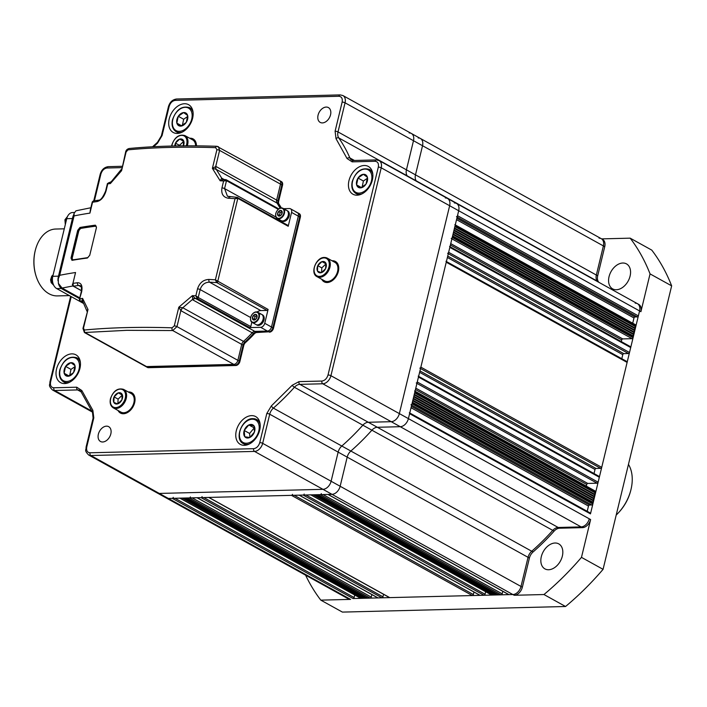 <?xml version="1.0" encoding="UTF-8"?>
<svg xmlns="http://www.w3.org/2000/svg" width="707" height="707" viewBox="0 0 707 707"><rect width="100%" height="100%" fill="white"/><g stroke="black" fill="none" stroke-linecap="round" stroke-linejoin="round"><path stroke-width="1.06" d="M327.977 282.455A10.799 7.388 119 0 1 325.909 281.828L324.557 281.086A10.799 7.388 119 0 1 323.382 280.193M333.642 261.678A10.799 7.388 119 0 1 335.021 262.191A10.799 7.388 119 0 1 337.734 271.435A10.799 7.388 119 0 1 324.557 281.086M335.021 262.191L336.373 262.942A10.799 7.388 119 0 1 337.999 264.365M257.472 324.893A5.824 3.986 119 0 1 255.969 324.54A5.824 3.986 119 0 0 257.472 324.893A5.824 3.986 119 0 0 262.748 320.377A5.824 3.986 119 0 0 261.608 314.359A5.824 3.986 119 0 1 262.748 320.377A5.824 3.986 119 0 1 257.472 324.893M256.827 315.649L255.112 316.506L254.158 319.352L252.399 318.38A3.04 2.086 119 0 1 252.505 317.257A3.04 2.086 119 0 1 253.345 315.561L253.38 315.525A3.04 2.086 119 0 1 255.678 314.368L255.713 314.376A3.04 2.086 119 0 1 257.065 316.011L257.074 316.056A3.04 2.086 119 0 1 256.137 318.848L256.102 318.884A3.04 2.086 119 0 1 253.804 320.041L253.769 320.032A3.04 2.086 119 0 1 252.417 318.397L253.345 315.561M250.738 317.302A5.435 3.721 119 0 1 252.275 314.235C254.493 311.911 256.447 311.522 258.126 313.077A5.435 3.721 119 0 1 258.744 317.107A5.435 3.721 119 0 1 253.513 322.286A5.435 3.721 119 0 1 250.738 317.302A5.824 3.986 119 0 1 250.764 317.213M253.804 320.041L256.102 318.884M256.137 318.848L257.074 316.056M257.065 316.011L255.713 314.376M255.678 314.368L253.38 315.525L255.112 316.506M252.417 318.397L253.769 320.032M254.158 319.352L254.52 319.794M603.389 245.921A8.466 5.797 -61 0 0 601.259 238.674A8.466 5.797 119 0 1 603.389 245.921L596.346 275.05L603.389 245.921L604.741 246.672L597.698 275.792A8.466 5.797 -61 0 0 598.44 281.775L597.088 281.033A8.466 5.797 119 0 1 596.346 275.05A8.466 5.797 -61 0 0 597.088 281.033A189.449 129.681 119 0 1 597.433 281.527A189.449 129.681 -61 0 0 597.088 281.033L416.22 180.833A8.466 5.797 119 0 1 415.486 174.85L422.53 145.722A8.466 5.797 -61 0 0 420.4 138.475A8.466 5.797 119 0 1 422.53 145.722L603.389 245.921M632.712 323.223L633.985 317.964A1.06 0.725 119 0 1 635.01 316.957L637.343 316.895A1.06 0.725 -61 0 0 638.368 315.888L639.561 310.939A8.466 5.797 -61 0 0 637.431 303.683A8.466 5.797 119 0 1 639.561 310.939L590.469 513.874A1.06 0.725 -61 0 0 589.93 512.902M621.303 341.596L621.709 339.917A1.06 0.725 119 0 1 622.726 338.909L632.076 338.671A1.06 0.725 -61 0 0 633.092 337.663L632.792 335.701L633.817 334.694L633.278 333.722L634.294 332.714L633.755 331.742L634.771 330.735L634.232 329.762L635.248 328.755L634.709 327.783L635.973 325.786A1.06 0.725 -61 0 0 635.425 324.813M621.807 358.714L622.787 354.649A1.06 0.725 119 0 1 623.804 353.641L628.488 353.527A1.06 0.725 -61 0 0 629.504 352.51L630.697 347.561A1.06 0.725 -61 0 0 630.158 346.589M594.021 473.549L595.011 469.483A1.06 0.725 119 0 1 596.028 468.476L600.703 468.352A1.06 0.725 -61 0 0 601.719 467.345L627.109 362.408A1.06 0.725 -61 0 0 626.57 361.445M586.333 486.124L586.739 484.445A1.06 0.725 119 0 1 587.756 483.438L597.115 483.199A1.06 0.725 -61 0 0 598.131 482.192L599.324 477.243A1.06 0.725 -61 0 0 598.785 476.271M587.217 511.311L588.489 506.053A1.06 0.725 119 0 1 589.505 505.037L591.839 504.984A1.06 0.725 -61 0 0 592.864 503.976L592.563 502.014L593.58 501.007L593.04 500.035L594.057 499.018L593.518 498.055L594.534 497.039L593.995 496.075L595.02 495.059L594.472 494.096L595.736 492.09A1.06 0.725 -61 0 0 595.197 491.126M582.471 527.643A8.466 5.797 -61 0 0 590.619 519.565L408.407 418.624A8.466 5.797 119 0 1 400.25 426.701L581.119 526.901A8.466 5.797 -61 0 0 589.267 518.823A8.466 5.797 119 0 1 581.119 526.901L558.185 527.475L581.119 526.901L582.471 527.643L559.537 528.217A8.466 5.797 -61 0 0 554.111 531.134L552.759 530.383A8.466 5.797 119 0 1 558.185 527.475A8.466 5.797 -61 0 0 552.759 530.383A189.449 129.681 119 0 1 531.717 551.239A189.449 129.681 -61 0 0 552.759 530.383L371.891 430.192A8.466 5.797 119 0 1 377.326 427.275L400.25 426.701A8.466 5.797 -61 0 0 408.407 418.624L409.6 413.675L590.469 513.874M508.492 594.366A1.06 0.725 -61 0 0 508.96 594.631L512.858 594.534L514.21 595.276L543.957 594.534L565.556 606.5L342.4 612.094L320.801 600.137L350.557 599.386A8.466 5.797 -61 0 1 348.365 598.873L347.013 598.122A8.466 5.797 -61 0 0 349.205 598.635A8.466 5.797 119 0 1 347.013 598.122L166.154 497.931A8.466 5.797 -61 0 0 168.337 498.444A8.466 5.797 119 0 1 166.154 497.931L157.113 492.92A8.466 5.797 -61 0 0 159.296 493.433L322.949 489.324A8.466 5.797 -61 0 0 331.106 481.246L338.149 452.118A8.466 5.797 119 0 1 341.808 446.029L533.069 551.981A8.466 5.797 -61 0 0 529.402 558.079L528.058 557.328A8.466 5.797 119 0 1 531.717 551.239A8.466 5.797 -61 0 0 528.058 557.328L521.006 586.457L528.058 557.328L347.19 457.129A8.466 5.797 119 0 1 350.849 451.039A189.449 129.681 -61 0 0 371.891 430.192A189.449 129.681 119 0 1 350.849 451.039A8.466 5.797 -61 0 0 347.19 457.129L338.149 452.118A8.466 5.797 119 0 1 341.808 446.029A189.449 129.681 -61 0 0 362.85 425.181A8.466 5.797 119 0 1 368.276 422.265L391.21 421.69A8.466 5.797 -61 0 0 399.358 413.613L449.652 205.728A8.466 5.797 -61 0 0 447.522 198.481A8.466 5.797 -61 0 0 445.339 197.969M508.96 594.631L328.101 494.432L331.998 494.334A8.466 5.797 -61 0 0 340.147 486.257A8.466 5.797 119 0 1 331.998 494.334L512.858 594.534A8.466 5.797 -61 0 0 521.006 586.457A8.466 5.797 119 0 1 512.858 594.534L353.102 598.537A1.06 0.725 -61 0 0 354.119 597.53L354.728 595.02M321.323 493.619A1.06 0.725 119 0 1 320.306 494.626L501.166 594.826A1.06 0.725 -61 0 0 502.191 593.818L502.801 591.299M317.964 494.688L498.833 594.887L499.416 594.304M316.409 494.723L497.268 594.923L497.861 594.348M314.854 494.767L495.713 594.958L496.296 594.384M313.289 494.803L494.158 595.002L494.741 594.419M491.347 594.799A1.06 0.725 -61 0 0 491.816 595.064L493.186 594.463M479.655 595.091A1.06 0.725 -61 0 0 480.124 595.356L484.021 595.259A1.06 0.725 -61 0 0 485.046 594.242L485.656 591.732M389.257 597.362A1.06 0.725 -61 0 0 389.725 597.618L472.338 595.55A1.06 0.725 -61 0 0 473.354 594.543L473.964 592.024M377.565 597.654A1.06 0.725 -61 0 0 378.042 597.919L381.939 597.813A1.06 0.725 -61 0 0 382.955 596.805L383.565 594.295M190.404 496.906A1.06 0.725 119 0 1 189.379 497.914L370.247 598.113A1.06 0.725 -61 0 0 371.263 597.097L371.873 594.587M187.046 497.975L367.905 598.166L368.488 597.592M185.481 498.011L366.35 598.21L366.933 597.627M183.926 498.046L364.794 598.246L365.378 597.671M182.371 498.09L363.23 598.29L363.813 597.707M360.42 598.087A1.06 0.725 -61 0 0 360.897 598.343L362.258 597.751M418.208 137.962A8.466 5.797 119 0 1 420.4 138.475L411.35 133.464A8.466 5.797 -61 0 0 409.167 132.951M597.698 275.792L415.486 174.85A8.466 5.797 -61 0 0 416.22 180.833A189.449 129.681 119 0 1 416.573 181.328A189.449 129.681 -61 0 0 416.22 180.833L407.179 175.822A8.466 5.797 119 0 1 406.437 169.839L413.489 140.711A8.466 5.797 -61 0 0 411.35 133.464L342.922 95.551A8.466 5.797 119 0 1 345.051 102.807L413.489 140.711A8.466 5.797 -61 0 0 411.35 133.464M454.38 202.98A8.466 5.797 119 0 1 456.563 203.492A8.466 5.797 119 0 1 458.693 210.739A8.466 5.797 -61 0 0 456.563 203.492L379.093 160.569A8.466 5.797 119 0 1 381.223 167.815L449.652 205.728A8.466 5.797 -61 0 0 447.522 198.481M638.368 315.888L457.5 215.688L458.693 210.739L640.913 311.681L650.051 273.892L671.65 285.858L603.071 569.329L581.472 557.363L590.619 519.565M457.5 215.688A1.06 0.725 119 0 1 456.483 216.696M454.84 224.685A1.06 0.725 119 0 1 455.105 225.586L635.973 325.786M635.726 326.775L454.866 226.576L455.105 225.586M634.709 327.783L454.53 227.963M635.248 328.755L454.389 228.555M634.232 329.762L454.053 229.943M634.771 330.735L453.903 230.535M633.755 331.742L453.567 231.923M634.294 332.714L453.426 232.515M633.278 333.722L453.09 233.902M633.817 334.694L452.948 234.494M632.792 335.701L452.613 235.882M633.331 336.673L452.471 236.474L452.233 237.464A1.06 0.725 119 0 1 451.207 238.48M449.572 246.46A1.06 0.725 119 0 1 449.838 247.362L630.697 347.561M629.504 352.51L448.636 252.319L449.838 247.362M448.636 252.319A1.06 0.725 119 0 1 447.619 253.327M445.976 261.307A1.06 0.725 119 0 1 446.241 262.217L627.109 362.408M601.719 467.345L420.859 367.145L446.241 262.217M420.859 367.145A1.06 0.725 119 0 1 419.834 368.153M418.199 376.142A1.06 0.725 119 0 1 418.464 377.043L599.324 477.243M598.131 482.192L417.263 381.992L418.464 377.043M417.263 381.992A1.06 0.725 119 0 1 416.246 383.008M414.602 390.989A1.06 0.725 119 0 1 414.868 391.899L595.736 492.09M595.497 493.079L414.629 392.889L414.868 391.899M594.472 494.096L414.293 394.276M595.02 495.059L414.152 394.868M593.995 496.075L413.816 396.256M594.534 497.039L413.675 396.848M593.518 498.055L413.339 398.235M594.057 499.018L413.197 398.828M593.04 500.035L412.861 400.215M593.58 501.007L412.711 400.807M592.563 502.014L412.375 402.195M593.102 502.986L412.234 402.787L411.995 403.777A1.06 0.725 119 0 1 410.979 404.784M409.335 412.764A1.06 0.725 119 0 1 409.6 413.675M153.56 146.72L157.52 143.176L162.089 135.558L169.141 106.439C170.307 102.842 172.34 100.827 175.256 100.376L338.909 96.276C341.631 96.576 342.718 98.52 342.144 102.091L335.1 131.219L336.019 138.696L347.049 158.518L352.148 161.859L375.072 161.284C377.803 161.594 378.881 163.538 378.316 167.108L328.021 374.993C326.855 378.581 324.822 380.605 321.906 381.055L298.981 381.63L292.194 385.271L271.382 405.889L266.804 413.498L259.761 442.626A2.121 0.574 13.6 0 1 262.668 443.342L331.106 481.246L338.149 452.118L269.721 414.214L262.668 443.342A8.466 5.797 119 0 1 254.52 451.411L90.867 455.52A8.466 5.797 119 0 1 88.675 455.008L157.113 492.92A8.466 5.797 -61 0 0 159.296 493.433L322.949 489.324A8.466 5.797 -61 0 0 331.106 481.246L340.147 486.257L347.19 457.129L340.147 486.257L522.358 587.208A8.466 5.797 -61 0 1 514.21 595.276M492.593 595.038L310.956 494.865A1.06 0.725 119 0 1 310.682 494.794M304.178 494.052A1.06 0.725 119 0 1 303.162 495.059L484.021 595.259M480.124 595.356L299.264 495.156L303.162 495.059M292.486 494.343A1.06 0.725 119 0 1 291.47 495.351L472.338 595.55M389.725 597.618L208.865 497.428L291.47 495.351M202.087 496.606A1.06 0.725 119 0 1 201.071 497.622L381.939 597.813M378.042 597.919L197.173 497.719L201.071 497.622M361.675 598.325L180.029 498.143A1.06 0.725 119 0 1 179.755 498.082M173.259 497.33A1.06 0.725 119 0 1 172.234 498.347L353.102 598.537M350.557 599.386L168.337 498.444L172.234 498.347M239.894 361.463L239.222 361.091L243.075 345.14L180.833 310.647L176.98 326.607L172.729 330.549L126.712 330.328L84.416 332.52L145.421 366.314A4.233 2.899 -61 0 0 146.508 366.571L233.796 364.379A4.233 2.899 -61 0 0 237.87 360.34L241.732 344.397A4.233 2.899 119 0 1 243.508 341.393A98.423 67.377 -61 0 0 252.196 332.785A4.233 2.899 119 0 1 254.865 331.38L267.414 331.07A4.233 2.899 -61 0 0 271.488 327.032L298.31 216.156A4.233 2.899 -61 0 0 297.249 212.533A4.233 2.899 119 0 1 298.31 216.156L271.488 327.032A4.233 2.899 119 0 1 267.414 331.07L254.865 331.38L256.208 332.131L268.766 331.813A4.233 2.899 -61 0 0 272.84 327.774A4.233 2.899 119 0 1 268.766 331.813L256.888 332.502A4.233 2.899 -61 0 0 254.22 333.907A98.423 67.377 119 0 1 245.532 342.515A4.233 2.899 -61 0 0 243.756 345.511L239.894 361.463A4.233 2.899 119 0 1 235.82 365.501L148.541 367.693A4.233 2.899 119 0 1 147.445 367.437L146.764 367.057A4.233 2.899 -61 0 0 147.86 367.313A4.233 2.899 119 0 1 146.764 367.057L145.421 366.314A4.233 2.899 119 0 0 146.508 366.571L147.86 367.313L235.148 365.13A4.233 2.899 -61 0 0 239.222 361.091A4.233 2.899 119 0 1 235.148 365.13L235.82 365.501M192.781 299.874A4.233 2.899 119 0 1 195.45 298.469L254.865 331.38A4.233 2.899 119 0 0 252.196 332.785A98.423 67.377 119 0 1 243.508 341.393A4.233 2.899 119 0 0 241.732 344.397L237.87 360.34L239.222 361.091L243.075 345.14A4.233 2.899 119 0 1 244.861 342.135A98.423 67.377 -61 0 0 253.539 333.536L192.781 299.874L192.384 295.632L178.8 307.209L174.284 325.9L172.066 327.818A476.262 129.496 -166.4 0 0 125.846 327.606A476.262 129.496 -166.4 0 0 84.389 330.019A2.121 1.6 84.5 0 0 85.45 332.741L146.508 366.571L233.796 364.379L235.148 365.13L148.541 367.693M251.833 322.215L250.773 326.59L198.349 297.55A1.06 0.725 119 0 1 197.333 298.557L195.848 295.791L197.518 288.863C199.551 282.818 203.369 279.672 208.963 279.442A2.121 1.131 93.3 0 0 209.511 282.164L260.839 310.594A8.466 5.797 -61 0 0 257.118 311.973M230.111 197.032A2.121 1.131 93.3 0 0 229.748 196.891A2.121 1.131 93.3 0 0 228.6 198.269C223.253 197.421 221.035 193.965 221.954 187.894L223.624 180.957L225.86 179.675A1.06 0.76 106.3 0 1 226.01 179.693L226.01 179.693A1.06 0.76 106.3 0 1 226.496 180.692L224.579 188.592L276.013 217.084M223.474 179.534A4.233 3.296 112.5 0 1 223.067 179.401A4.233 3.296 112.5 0 1 221.706 178.164L216.271 169.397A4.233 2.899 119 0 1 215.927 166.445L276.64 200.081L280.502 184.129L276.64 200.081A4.233 2.899 119 0 0 276.985 203.033A4.233 2.899 119 0 1 276.64 200.081L277.992 200.832A4.233 2.899 119 0 0 278.328 203.775A4.233 2.899 119 0 1 277.992 200.832L281.846 184.88A4.233 2.899 -61 0 0 280.785 181.257L281.457 181.628A4.233 2.899 119 0 1 282.526 185.252L278.664 201.203A4.233 2.899 -61 0 0 279.009 204.155L278.328 203.775A98.423 67.377 119 0 1 280.882 207.973A98.423 67.377 -61 0 0 278.328 203.775L276.985 203.033A98.423 67.377 119 0 1 280.052 208.185A98.423 67.377 -61 0 0 276.985 203.033L216.201 169.353L212.392 168.381L220.16 180.798L221.706 178.164L224.296 179.569M108.922 182.6L107.773 183.864L106.094 190.793A2.121 0.574 -166.4 0 0 105.626 191.031L107.446 183.52L111.273 181.69L110.38 183.555L121.586 170.661L126.111 151.97L127.976 149.857A476.262 129.496 13.6 0 1 169.433 147.436A476.262 129.496 13.6 0 1 215.653 147.657L216.908 149.69L212.392 168.381L215.927 166.445M217.27 146.42L218.428 146.711L219.603 150.397L280.502 184.129A4.233 2.899 -61 0 0 279.433 180.506A4.233 2.899 119 0 1 280.502 184.129L282.526 185.252M82.949 301.933L81.844 301.323A4.233 2.899 119 0 1 82.79 301.5L82.746 301.456A4.233 2.43 124 0 1 82.781 301.482M79.591 298.663L62.251 289.057L63.816 289.013L79.785 297.859L62.083 288.058L58.398 283.383L58.266 278.761L59.697 275.297L74.067 215.9A476.262 129.496 13.6 0 1 89.922 213.116L91.132 208.176M74.067 215.9L74.102 213.284L75.958 210.81L90.85 207.752M215.653 147.657A2.121 1.237 -88.2 0 1 216.863 146.287L280.785 181.257A4.233 2.899 119 0 1 281.846 184.88L277.992 200.832L278.664 201.203M223.094 179.419L223.067 179.401A4.233 2.899 119 0 1 222.175 178.385M283.631 208.68L289.402 208.538A4.233 2.899 119 0 1 290.497 208.795A4.233 2.899 119 0 1 291.567 212.418L288.209 226.275L237.967 198.437A1.06 0.725 -61 0 0 237.499 197.474M287.669 225.303A1.06 0.725 119 0 1 287.943 225.374L237.172 197.359A1.06 0.769 103.4 0 1 237.817 198.384L217.712 281.492A1.06 0.654 132.6 0 1 216.598 282.411L215.388 279.822L268.094 309.427L264.745 323.293A4.233 2.899 119 0 1 260.662 327.323L249.757 327.597L197.333 298.557L195.256 298.363L192.384 295.632A476.262 129.496 -166.4 0 1 195.848 295.791L198.243 297.47L200.152 289.57C201.778 284.744 204.897 282.27 209.511 282.164L216.828 282.606L267.078 310.444L260.839 310.594M195.256 298.363A4.233 3.022 131.2 0 0 192.339 299.565L182.795 307.757L245.532 342.515M181.019 310.762A4.233 2.899 119 0 1 182.795 307.757L182.724 307.731A4.233 2.828 123.3 0 0 180.833 310.647L178.8 307.209L182.724 307.731M172.066 327.818A2.121 1.237 91.8 0 0 172.729 330.549L233.796 364.379A4.233 2.899 119 0 0 237.87 360.34L176.98 326.607A2.121 0.574 13.6 0 0 174.284 325.9M84.389 330.019L83.479 328.181A2.121 0.574 -166.4 0 0 82.958 328.419L84.416 332.52M87.102 310.126L88.004 309.489L82.958 328.419M83.479 328.181L88.004 309.489L82.604 298.389A476.262 129.496 -166.4 0 0 79.997 298.699L80.2 301.341L81.712 301.209A4.233 2.43 124 0 1 82.746 301.456M81.712 301.209L82.604 298.389L82.746 301.394L87.067 311.433M83.444 303.153L80.439 301.491A1.06 0.725 119 0 1 80.024 301.315M73.139 286.008A1.06 0.654 132.6 0 1 72.821 285.893L73.166 286.141A1.06 0.725 -61 0 0 73.44 286.202L72.918 283.401L75.552 272.513L72.918 283.401A476.262 129.496 13.6 0 1 77.452 282.738C81.287 282.747 82.692 285.761 81.667 291.77L79.387 299.512L79.882 301.235L83.488 303.268M72.998 285.99A1.06 0.725 -61 0 0 73.166 286.141L81.446 290.727M73.731 280.087L75.552 272.513A476.262 129.496 -166.4 0 0 59.697 275.297M93.713 200.956L92.873 202.016M90.399 209.617L89.922 213.116L92.555 202.229A476.262 129.496 -166.4 0 1 97.089 201.566A2.121 1.679 -98 0 1 98.414 200.196L93.315 200.947L92.272 201.902L90.399 209.617M108.038 183.661L107.773 183.864A476.262 129.496 13.6 0 1 110.38 183.555L110.442 182.45M126.111 151.97A2.121 0.574 -166.4 0 0 125.59 152.208L121.586 170.661L120.579 171.757M127.976 149.857A2.121 1.6 -95.5 0 1 129.31 148.488L129.31 148.488C155.346 145.995 184.527 145.262 216.863 146.287L216.863 146.287M216.201 169.353A4.233 2.961 114.5 0 1 215.75 166.357L219.603 150.397A2.121 0.574 13.6 0 0 216.908 149.69M287.943 225.374A1.06 0.725 119 0 1 288.209 226.275M278.496 208.812A1.06 0.725 119 0 1 278.77 208.874L226.346 179.834A1.06 0.725 119 0 1 226.611 180.736L278.204 209.316M276.994 218.286A8.466 5.797 -61 0 0 276.861 219.232M226.178 179.772A1.06 0.725 119 0 1 226.346 179.834L225.86 179.675M226.611 180.736L223.624 180.957A476.262 129.496 13.6 0 0 220.16 180.798L223.624 179.534L225.639 179.631M250.773 326.59A1.06 0.725 119 0 1 249.757 327.597M268.094 309.427A1.06 0.725 119 0 1 267.078 310.444M217.853 281.598A1.06 0.725 119 0 1 216.828 282.606L216.598 282.411M237.967 198.437L235.024 198.649L215.388 279.822A476.262 129.496 13.6 0 0 208.963 279.442M106.094 190.793C104.185 196.908 101.181 200.496 97.089 201.566M87.403 258.028A476.262 129.496 -166.4 0 0 71.99 260.335L71 258.046L77.708 230.332L79.944 227.477A476.262 129.496 13.6 0 1 95.357 225.171L96.461 227.521L89.754 255.236L87.403 258.028A0.636 0.495 -97.4 0 1 87.801 257.622L72.388 259.929A0.636 0.513 -99.7 0 1 72.635 259.964L71.973 258.249L78.68 230.535L80.298 228.281L95.692 225.984L96.461 227.521M81.19 286.892L78.592 285.442L80.306 285.699C81.429 285.893 81.729 287.996 81.199 292L79.387 299.512M81.455 290.648L73.44 286.202L78.592 285.442A2.121 1.679 -98 0 1 77.452 282.738M227.46 196.254L224.579 188.592A2.121 0.574 13.6 0 0 221.954 187.894M237.172 197.359L235.024 198.649A476.262 129.496 -166.4 0 0 228.6 198.269M197.138 298.407A1.06 0.672 -49.7 0 0 198.243 297.47L198.349 297.55M95.357 225.171A0.636 0.495 82.6 0 0 95.692 225.984L96.232 226.143M79.944 227.477A0.636 0.513 80.3 0 0 80.298 228.281L80.58 228.441A475.201 129.204 13.6 0 1 95.966 226.134M80.58 228.441L78.857 230.632L72.149 258.347L72.918 260.114M248.899 424.951A7.264 4.976 119 0 1 250.976 424.43A7.264 4.976 119 0 1 253.84 425.694L253.954 425.826A7.264 4.976 119 0 1 254.458 431.871L254.379 432.101A7.264 4.976 119 0 1 249.951 437.403L249.765 437.5A7.264 4.976 119 0 1 244.825 436.758L244.719 436.626A7.264 4.976 119 0 1 244.207 430.581L244.286 430.351A7.264 4.976 119 0 1 248.714 425.04L253.84 425.694M244.825 436.758L249.765 437.5M249.951 437.403L254.379 432.101M254.458 431.871L253.954 425.826M248.714 425.04L244.286 430.351M244.207 430.581L244.719 436.626M254.405 427.956L248.802 424.942M254.202 427.929L249.598 433.453L244.198 430.457M249.598 433.453L249.933 437.43M251.577 415.628A15.872 10.87 119 0 1 255.678 416.591A15.872 10.87 119 0 1 258.78 433.011A15.872 10.87 119 0 1 244.392 445.322A15.872 10.87 119 0 1 240.292 444.367A15.872 10.87 119 0 1 237.19 427.947A15.872 10.87 119 0 1 251.577 415.628M364.255 165.491A15.872 10.87 119 0 1 368.356 166.454A15.872 10.87 119 0 1 371.458 182.874A15.872 10.87 119 0 1 357.07 195.194A15.872 10.87 119 0 1 352.97 194.231A15.872 10.87 119 0 1 349.868 177.81A15.872 10.87 119 0 1 364.255 165.491M184.509 103.735A15.872 10.87 119 0 1 188.61 104.698A15.872 10.87 119 0 1 191.712 121.118A15.872 10.87 119 0 1 177.324 133.437A15.872 10.87 119 0 1 173.224 132.474A15.872 10.87 119 0 1 170.122 116.054A15.872 10.87 119 0 1 184.509 103.735M71.831 353.871A15.872 10.87 119 0 1 75.932 354.834A15.872 10.87 119 0 1 79.034 371.255A15.872 10.87 119 0 1 64.646 383.574A15.872 10.87 119 0 1 60.546 382.611A15.872 10.87 119 0 1 57.444 366.191A15.872 10.87 119 0 1 71.831 353.871M128.312 391.996A11.639 7.971 119 0 1 128.718 391.97A11.639 7.971 119 0 1 131.732 392.677A11.639 7.971 119 0 1 134.003 404.713A11.639 7.971 119 0 1 123.451 413.745A11.639 7.971 119 0 1 120.446 413.047A11.639 7.971 119 0 1 118.051 410.511M132.377 393.101A11.639 7.971 -61 0 0 130.07 392.721A11.639 7.971 -61 0 0 129.664 392.738M189.706 138.227A11.639 7.971 119 0 1 190.112 138.21A11.639 7.971 119 0 1 193.117 138.917A11.639 7.971 119 0 1 196.44 145.872M193.771 139.332A11.639 7.971 -61 0 0 191.464 138.961A11.639 7.971 -61 0 0 191.049 138.979M332.016 260.768A11.639 7.971 119 0 1 332.423 260.75A11.639 7.971 119 0 1 335.427 261.457A11.639 7.971 119 0 1 337.707 273.494A11.639 7.971 119 0 1 327.155 282.526A11.639 7.971 119 0 1 324.151 281.819A11.639 7.971 119 0 1 321.756 279.292M336.081 261.873A11.639 7.971 -61 0 0 333.775 261.493A11.639 7.971 -61 0 0 333.359 261.519M326.227 107.066A8.466 5.797 119 0 1 328.41 107.579A8.466 5.797 119 0 1 330.063 116.337A8.466 5.797 119 0 1 322.392 122.912A8.466 5.797 119 0 1 320.209 122.399A8.466 5.797 119 0 1 318.548 113.641A8.466 5.797 119 0 1 326.227 107.066M106.51 426.153A8.466 5.797 119 0 1 108.692 426.666A8.466 5.797 119 0 1 110.345 435.424A8.466 5.797 119 0 1 102.674 441.99A8.466 5.797 119 0 1 100.491 441.477A8.466 5.797 119 0 1 98.839 432.728A8.466 5.797 119 0 1 106.51 426.153M336.019 138.696A2.121 1.467 -35.1 0 1 338.75 137.909L407.179 175.822A189.449 129.681 -61 0 1 407.524 176.317A189.449 129.681 -61 0 0 407.179 175.822A8.466 5.797 119 0 1 406.437 169.839L413.489 140.711L422.53 145.722L415.486 174.85L406.437 169.839L338.008 131.926L345.051 102.807A2.121 0.574 13.6 0 0 342.144 102.091M119.403 411.253A11.639 7.971 -61 0 0 121.144 413.365M323.108 280.034A11.639 7.971 -61 0 0 324.849 282.146M279.009 204.155A98.423 67.377 119 0 1 281.324 207.929M273.512 328.154L272.84 327.774L299.662 216.908A4.233 2.899 -61 0 0 298.593 213.275L299.273 213.655A4.233 2.899 119 0 1 300.334 217.279L273.512 328.154A4.233 2.899 119 0 1 269.438 332.184M254.22 333.907L253.539 333.536A98.423 67.377 119 0 1 244.861 342.135A4.233 2.899 119 0 0 243.075 345.14L243.756 345.511M256.888 332.502L256.208 332.131A4.233 2.899 119 0 0 253.539 333.536A4.233 2.899 119 0 1 256.208 332.131L268.766 331.813L260.662 327.323M296.153 212.277A4.233 2.899 119 0 1 297.249 212.533L298.593 213.275A4.233 2.899 119 0 1 299.662 216.908L300.334 217.279M616.204 515.041A37.047 25.355 -61 0 0 618.369 512.858L618.881 512.31A34.926 23.905 -61 0 0 630.52 491.312L630.715 490.578A37.047 25.355 -61 0 0 628.461 464.393M618.369 512.858A37.047 25.355 -61 0 0 630.715 490.578M264.745 323.293L272.84 327.774L299.662 216.908L291.567 212.418M62.251 289.057A9.527 6.443 -91.4 0 1 58.381 283.33M57.992 280.776A9.527 6.443 -91.4 0 1 58.336 276.782L72.706 217.385A9.527 6.443 -91.4 0 1 73.793 214.566M278.337 180.25A4.233 2.899 119 0 1 279.433 180.506M53.723 285.275L51.16 282.641L50.577 279.795L51.744 276.163L53.14 274.873M71.107 362.682A7.264 4.976 119 0 1 71.23 362.673A7.264 4.976 119 0 1 74.96 365.634L75.013 365.828A7.264 4.976 119 0 1 73.616 372.412L73.493 372.616A7.264 4.976 119 0 1 68.243 376.248L68.066 376.257A7.264 4.976 119 0 1 64.213 373.305L64.16 373.11A7.264 4.976 119 0 1 65.548 366.526L65.68 366.323A7.264 4.976 119 0 1 70.93 362.691L74.96 365.634M73.616 372.412L75.013 365.828M70.93 362.691L65.68 366.323M65.548 366.526L64.16 373.11M64.213 373.305L68.066 376.257M68.243 376.248L73.493 372.616M74.986 366.615L70.974 369.39L65.583 366.394M68.95 375.912L64.134 373.243M70.974 369.39L69.684 375.541M282.623 220.946A5.824 3.986 119 0 1 281.112 220.593A5.824 3.986 119 0 0 282.623 220.946A5.824 3.986 119 0 0 287.89 216.43A5.824 3.986 119 0 0 286.759 210.412A5.824 3.986 119 0 1 287.89 216.43A5.824 3.986 119 0 1 282.623 220.946M277.559 214.407A3.04 2.086 119 0 1 277.648 213.32A3.04 2.086 119 0 1 278.496 211.623L278.523 211.579A3.04 2.086 119 0 1 280.82 210.43L280.856 210.439A3.04 2.086 119 0 1 282.217 212.073L282.217 212.118A3.04 2.086 119 0 1 281.28 214.901L281.253 214.946A3.04 2.086 119 0 1 278.956 216.095L278.92 216.086A3.04 2.086 119 0 1 277.559 214.451L278.496 211.623L280.255 212.568L279.3 215.405L277.551 214.433L278.92 216.086M278.956 216.095L281.253 214.946M281.28 214.901L282.217 212.118M282.217 212.073L280.856 210.439M280.82 210.43L278.523 211.579M281.969 211.702L280.255 212.568M279.3 215.405L279.672 215.856M174.726 145.978A6.054 4.145 119 0 1 174.921 144.723A6.054 4.145 119 0 1 175.442 143.212L175.522 143.044A6.054 4.145 119 0 1 179.587 139.155L179.728 139.111A6.054 4.145 119 0 1 181.946 139.146A6.054 4.145 119 0 1 183.52 140.56L183.581 140.684A6.054 4.145 119 0 1 183.378 145.863M175.442 143.212L175.592 145.96M187.284 145.836A10.587 7.247 119 0 0 187.62 144.661A10.587 7.247 119 0 0 184.96 135.603L192.604 139.845A10.587 7.247 119 0 1 195.627 145.863M183.316 146.013L183.581 140.684M183.52 140.56L179.728 139.111M179.587 139.155L175.522 143.044M183.661 141.294L179.658 139.085M183.661 141.373L179.498 145.35L175.451 143.114M179.498 145.35L179.472 145.898M123.566 389.363L131.219 393.605A10.587 7.247 119 0 1 133.879 402.663A10.587 7.247 119 0 1 120.959 412.119L113.306 407.877C110.513 406.057 109.576 402.981 110.478 398.642C113.35 390.838 117.715 387.745 123.566 389.363A10.587 7.247 119 0 1 126.235 398.43A10.587 7.247 119 0 1 113.306 407.877M113.783 402.301A6.054 4.145 119 0 1 113.527 398.483A6.054 4.145 119 0 1 114.057 396.972L114.136 396.804A6.054 4.145 119 0 1 118.193 392.915L118.343 392.871A6.054 4.145 119 0 1 122.125 394.32L122.196 394.444A6.054 4.145 119 0 1 121.922 399.773L121.843 399.941A6.054 4.145 119 0 1 117.777 403.83L117.636 403.874A6.054 4.145 119 0 1 113.845 402.424L114.057 396.972M117.777 403.83L121.843 399.941M121.922 399.773L122.196 394.444M122.125 394.32L118.343 392.871M118.193 392.915L114.136 396.804M113.845 402.424L117.636 403.874M122.267 395.063L118.272 392.845M122.276 395.133L118.113 399.119L114.057 396.874M118.113 399.119L117.875 403.768M183.785 112.546A7.264 4.976 119 0 1 183.908 112.537A7.264 4.976 119 0 1 187.638 115.497L187.691 115.692A7.264 4.976 119 0 1 186.303 122.276L186.171 122.479A7.264 4.976 119 0 1 180.921 126.111L180.745 126.12A7.264 4.976 119 0 1 176.891 123.168L176.838 122.983A7.264 4.976 119 0 1 178.235 116.39L178.367 116.187A7.264 4.976 119 0 1 183.608 112.563L187.638 115.497M186.303 122.276L187.691 115.692M183.608 112.563L178.367 116.187M178.235 116.39L176.838 122.983M176.891 123.168L180.745 126.12M180.921 126.111L186.171 122.479M187.664 116.478L183.661 119.253L178.261 116.266M181.628 125.775L176.812 123.106M183.661 119.253L182.362 125.404M548.597 569.745A14.29 9.783 -61 0 0 561.544 558.654A14.29 9.783 -61 0 0 558.751 543.877A14.29 9.783 -61 0 0 555.066 543.011A14.29 9.783 -61 0 0 542.119 554.102A14.29 9.783 -61 0 0 544.911 568.879A14.29 9.783 -61 0 0 548.597 569.745M616.336 289.746A14.29 9.783 -61 0 0 629.283 278.664A14.29 9.783 -61 0 0 626.49 263.888A14.29 9.783 -61 0 0 622.805 263.022A14.29 9.783 -61 0 0 609.858 274.104A14.29 9.783 -61 0 0 612.642 288.88A14.29 9.783 -61 0 0 616.336 289.746M635.24 303.17A8.466 5.797 119 0 1 637.431 303.683L456.563 203.492M599.076 238.162A8.466 5.797 119 0 1 601.259 238.674L420.4 138.475M640.913 311.681A8.466 5.797 -61 0 0 638.783 304.434L637.431 303.683M598.785 282.279A189.449 129.681 -61 0 0 598.44 281.775M604.741 246.672A8.466 5.797 -61 0 0 602.611 239.417L601.259 238.674M671.65 285.858A243.42 166.631 -61 0 0 651.774 250.119L630.176 238.162L601.63 238.878M529.402 558.079L522.358 587.208M533.069 551.981A189.449 129.681 -61 0 0 554.111 531.134M581.472 557.363A243.42 166.631 119 0 1 543.957 594.534M565.556 606.5A243.42 166.631 -61 0 0 593.412 580.138A243.42 166.631 -61 0 0 603.071 569.329L603.027 569.418A241.308 165.182 -61 0 1 593.924 579.59L593.412 580.138M630.176 238.162A243.42 166.631 119 0 1 650.051 273.892M320.801 600.137A243.42 166.631 119 0 1 305.592 575.171M363.539 174.302A7.264 4.976 119 0 1 363.654 174.293A7.264 4.976 119 0 1 367.393 177.254L367.437 177.448A7.264 4.976 119 0 1 366.049 184.032L365.917 184.235A7.264 4.976 119 0 1 360.676 187.868L360.49 187.876A7.264 4.976 119 0 1 356.637 184.925L356.593 184.739A7.264 4.976 119 0 1 357.981 178.146L358.113 177.943A7.264 4.976 119 0 1 363.354 174.311L367.393 177.254M366.049 184.032L367.437 177.448M363.354 174.311L358.113 177.943M357.981 178.146L356.593 184.739M356.637 184.925L360.49 187.876M360.676 187.868L365.917 184.235M367.41 178.235L363.407 181.01L358.007 178.023M361.383 187.532L356.567 184.863M363.407 181.01L362.108 187.161M64.275 228.821L55.72 229.033A33.441 22.624 88.6 0 0 35.465 249.757A33.441 22.624 88.6 0 0 36.128 276.234A33.441 22.624 88.6 0 0 48.995 293.75A33.441 22.624 88.6 0 0 57.4 295.906L69.383 295.606M83.567 303.462L56.71 288.58L61.385 288.465M58.487 276.163L52.786 276.304A9.527 6.443 88.6 0 0 56.71 288.58M52.786 276.304L66.732 218.693L72.423 218.551M74.376 212.489L72.565 212.533A9.527 6.443 88.6 0 0 66.732 218.693M35.465 249.757L35.35 250.172A32.389 21.908 88.6 0 0 35.995 275.818L36.128 276.234M124.273 413.683A10.799 7.388 119 0 1 122.205 413.047L120.853 412.305A10.799 7.388 119 0 1 119.686 411.412M129.938 392.898A10.799 7.388 119 0 1 131.316 393.419A10.799 7.388 119 0 1 134.038 402.663A10.799 7.388 119 0 1 120.853 412.305M131.316 393.419L132.669 394.161A10.799 7.388 119 0 1 134.295 395.584M285.257 210.059A5.824 3.986 119 0 1 286.759 210.412L287.705 210.933A5.824 3.986 119 0 1 288.836 216.961A5.824 3.986 119 0 1 283.56 221.477A5.824 3.986 119 0 1 282.058 221.123L277.312 218.49A5.824 3.986 119 0 1 275.845 213.505A5.824 3.986 119 0 1 275.907 213.267M292.194 385.271A2.121 0.486 41.8 0 0 294.421 387.268A189.449 129.681 119 0 1 273.379 408.116L341.808 446.029A189.449 129.681 -61 0 0 362.85 425.181A8.466 5.797 119 0 1 368.276 422.265L391.21 421.69A8.466 5.797 -61 0 0 399.358 413.613L449.652 205.728L458.693 210.739L408.407 418.624L330.929 375.7A8.466 5.797 119 0 1 322.781 383.777L400.25 426.701L377.326 427.275A8.466 5.797 -61 0 0 371.891 430.192L294.421 387.268A8.466 5.797 119 0 1 299.848 384.352L559.537 528.217M168.337 498.444L331.998 494.334L254.52 451.411A2.121 1.432 88.6 0 1 253.645 448.689L89.992 452.789A2.121 1.432 88.6 0 0 90.867 455.52L168.337 498.444M67.483 216.519L64.929 219.78L65.309 224.57M324.531 257.498A10.587 7.247 119 0 1 327.27 258.143L334.915 262.377A10.587 7.247 119 0 1 337.584 271.444A10.587 7.247 119 0 1 324.663 280.9L317.01 276.658C309.763 273.309 316.1 257.109 324.354 257.454L327.27 258.143A10.587 7.247 119 0 1 329.93 267.202A10.587 7.247 119 0 1 319.741 277.303A10.587 7.247 119 0 1 317.01 276.658M322.038 261.652A6.054 4.145 119 0 1 323.064 261.484A6.054 4.145 119 0 1 324.257 261.687A6.054 4.145 119 0 1 325.83 263.101L325.892 263.225A6.054 4.145 119 0 1 325.627 268.554L325.547 268.722A6.054 4.145 119 0 1 321.482 272.61L321.34 272.655A6.054 4.145 119 0 1 317.549 271.205L317.487 271.081A6.054 4.145 119 0 1 317.752 265.752L317.832 265.576A6.054 4.145 119 0 1 321.897 261.696L325.83 263.101M321.482 272.61L325.547 268.722M325.627 268.554L325.892 263.225M321.897 261.696L317.832 265.576M317.752 265.752L317.487 271.081M317.549 271.205L321.34 272.655M325.971 263.835L321.968 261.625M325.971 263.914L321.809 267.891L317.761 265.655M321.809 267.891L321.57 272.548M191.332 139.138A10.799 7.388 119 0 1 192.711 139.659L194.063 140.401A10.799 7.388 119 0 1 195.689 141.824M192.711 139.659A10.799 7.388 119 0 1 195.795 145.863M260.105 314.005A5.824 3.986 119 0 1 261.608 314.359L262.553 314.88A5.824 3.986 119 0 1 263.693 320.898A5.824 3.986 119 0 1 258.417 325.414A5.824 3.986 119 0 1 256.915 325.061L252.169 322.436A5.824 3.986 119 0 1 250.702 317.452M252.629 313.837A5.824 3.986 119 0 1 256.305 311.893A5.824 3.986 119 0 1 257.808 312.247A5.824 3.986 119 0 1 259.275 317.231A5.824 3.986 119 0 1 253.672 322.79A5.824 3.986 119 0 1 252.169 322.436C250.782 321.579 250.26 319.882 250.614 317.355C252.319 313.086 254.714 311.389 257.808 312.247L261.608 314.359M457.164 217.076L637.343 316.895M635.01 316.957L456.872 218.269M633.985 317.964L456.536 219.656M633.092 337.663L452.233 237.464M451.897 238.851L632.076 338.671M622.726 338.909L450.739 243.632M621.709 339.917L450.403 245.02M448.3 253.707L628.488 353.527M623.804 353.641L447.725 256.093M622.787 354.649L447.39 257.481M420.524 368.533L600.703 468.352M596.028 468.476L419.94 370.919M595.011 469.483L419.605 372.306M416.927 383.38L597.115 483.199M587.756 483.438L415.778 388.161M586.739 484.445L415.442 389.548M592.864 503.976L411.995 403.777M411.66 405.164L591.839 504.984M589.505 505.037L411.368 406.357M588.489 506.053L411.032 407.745M502.191 593.818L323.019 494.555M320.306 494.626L501.166 594.826M491.816 595.064L310.956 494.865M485.046 594.242L305.875 494.988M473.354 594.543L294.192 495.28M382.955 596.805L203.793 497.551M371.263 597.097L192.101 497.843M189.379 497.914L370.247 598.113M360.897 598.343L180.029 498.143M354.119 597.53L174.956 498.276M77.708 230.332L78.857 230.632M71 258.046L72.149 258.347M72.909 285.964L62.083 288.058M125.59 152.208L125.59 152.208C125.926 150.22 127.163 148.983 129.31 148.488M197.518 288.863A2.121 0.574 13.6 0 1 200.152 289.57L250.578 317.505M96.408 227.716L89.701 255.43M89.754 255.236L87.801 257.622M81.667 291.77A2.121 0.574 -166.4 0 0 81.199 292M249.377 443.969A13.76 9.421 119 0 1 246.805 444.42A13.76 9.421 119 0 1 243.252 443.581L246.063 445.136M246.425 443.236A12.841 8.793 119 0 1 239.876 431.464A12.841 8.793 119 0 1 252.24 419.216A12.841 8.793 119 0 1 258.789 430.987A12.841 8.793 119 0 1 246.425 443.236M253.035 418.677A13.76 9.421 119 0 1 256.588 419.516A13.76 9.421 119 0 1 260.158 424.5M352.148 161.859A2.121 1.432 -91.4 0 1 353.438 160.498L351.786 160.118A8.466 5.797 119 0 1 349.894 157.953A189.449 129.681 119 0 0 338.75 137.909A8.466 5.797 119 0 1 338.008 131.926A2.121 0.574 13.6 0 0 335.1 131.219M347.049 158.518A2.121 1.361 -23.4 0 1 349.894 157.953L354.437 160.471M378.316 167.108A2.121 0.574 13.6 0 1 381.223 167.815L330.929 375.7A2.121 0.574 13.6 0 0 328.021 374.993M321.906 381.055A2.121 1.432 88.6 0 0 322.781 383.777L299.848 384.352A2.121 1.432 88.6 0 1 298.981 381.63M266.804 413.498A2.121 0.574 13.6 0 1 269.721 414.214A8.466 5.797 119 0 1 273.379 408.116A2.121 0.716 48.8 0 1 271.382 405.889M81.137 391.872L77.629 389.928A8.466 5.797 119 0 1 79.811 390.441L81.261 392.138A2.121 1.361 156.6 0 1 81.853 390.547L76.754 387.206A2.121 1.432 88.6 0 0 77.629 389.928L54.695 390.503L91.512 410.9M76.754 387.206L53.829 387.781A2.121 1.432 88.6 0 0 54.695 390.503A8.466 5.797 119 0 1 52.512 389.99L92.281 412.022M70.656 296.313L49.879 382.204A2.121 0.574 13.6 0 1 50.586 381.957L71.23 296.631M94.42 200.779L100.88 174.072A2.121 0.574 -166.4 0 0 100.173 174.32L93.748 200.876M100.88 174.072C102.047 170.484 104.079 168.46 106.996 168.01A2.121 1.432 -91.4 0 1 108.286 166.649C104.238 167.223 101.534 169.777 100.173 174.32M106.996 168.01L121.86 167.639M157.52 143.176A2.121 0.716 -131.2 0 1 157.475 142.337L161.382 135.815A2.121 0.574 -166.4 0 1 162.089 135.558M169.141 106.439A2.121 0.574 -166.4 0 0 168.434 106.686L161.382 135.815M175.256 100.376A2.121 1.432 -91.4 0 1 176.547 99.007C172.499 99.59 169.795 102.144 168.434 106.686M338.909 96.276A2.121 1.432 -91.4 0 1 340.2 94.906L176.547 99.007M375.072 161.284A2.121 1.432 -91.4 0 1 376.371 159.915L353.438 160.498M259.761 442.626C258.594 446.223 256.561 448.238 253.645 448.689M89.992 452.789C87.261 452.489 86.183 450.545 86.758 446.974A2.121 0.574 -166.4 0 0 86.051 447.222C86.431 450.05 83.735 449.997 88.675 455.008M86.758 446.974L93.801 417.846A2.121 0.574 -166.4 0 0 93.094 418.093L86.051 447.222M93.801 417.846L92.873 410.36A2.121 1.467 144.9 0 0 92.493 412.331L81.261 392.138M92.873 410.36L81.853 390.547M53.829 387.781C51.098 387.471 50.02 385.527 50.586 381.957M52.99 275.483A5.718 3.862 88.6 0 0 52.822 284.011A5.718 3.862 88.6 0 0 53.502 284.788M69.622 382.213A13.76 9.421 119 0 1 63.506 381.824L66.308 383.38M79.043 369.231A12.841 8.793 119 0 1 66.679 381.48A12.841 8.793 119 0 1 60.13 369.708A12.841 8.793 119 0 1 72.494 357.459A12.841 8.793 119 0 1 79.043 369.231M60.042 370.044A13.76 9.421 119 0 1 60.183 369.487M79.644 359.315L76.842 357.76A13.76 9.421 119 0 1 80.412 362.744M277.78 209.891A5.824 3.986 119 0 1 281.448 207.955A5.824 3.986 119 0 1 282.959 208.309A5.824 3.986 119 0 1 284.417 213.293A5.824 3.986 119 0 1 278.814 218.843A5.824 3.986 119 0 1 277.312 218.49C275.924 217.641 275.403 215.944 275.757 213.408C277.462 209.148 279.866 207.443 282.959 208.309L286.759 210.412M283.887 213.16A5.435 3.721 119 0 1 278.655 218.348A5.435 3.721 119 0 1 275.889 213.364A5.435 3.721 119 0 1 281.121 208.176A5.435 3.721 119 0 1 283.887 213.16M171.872 146.04A9.88 6.761 119 0 1 172.101 144.794A9.88 6.761 119 0 1 181.611 135.373A9.88 6.761 119 0 1 186.657 144.431A9.88 6.761 119 0 1 186.224 145.845M125.263 398.191A9.88 6.761 119 0 1 115.754 407.612A9.88 6.761 119 0 1 110.716 398.554A9.88 6.761 119 0 1 120.225 389.133A9.88 6.761 119 0 1 125.263 398.191M182.309 132.076A13.76 9.421 119 0 1 176.184 131.696L178.995 133.252M191.721 119.094A12.841 8.793 119 0 1 179.357 131.343A12.841 8.793 119 0 1 172.808 119.571A12.841 8.793 119 0 1 185.172 107.323A12.841 8.793 119 0 1 191.721 119.094M172.72 119.916A13.76 9.421 119 0 1 172.87 119.35M192.331 109.178L189.52 107.623A13.76 9.421 119 0 1 193.091 112.607M362.055 193.833A13.76 9.421 119 0 1 355.93 193.453L358.741 195.008M371.467 180.851A12.841 8.793 119 0 1 359.112 193.099A12.841 8.793 119 0 1 352.563 181.328A12.841 8.793 119 0 1 364.918 169.079A12.841 8.793 119 0 1 371.467 180.851M352.466 181.672A13.76 9.421 119 0 1 352.616 181.107M372.076 170.935L369.266 169.38A13.76 9.421 119 0 1 372.836 174.364M67.245 217.084A5.718 3.862 88.6 0 0 65.76 222.705M319.458 276.393A9.88 6.761 119 0 1 314.412 267.334A9.88 6.761 119 0 1 323.921 257.914A9.88 6.761 119 0 1 328.967 266.972A9.88 6.761 119 0 1 319.458 276.393M635.699 324.875L455.264 224.914M630.432 346.66L449.997 246.699M626.844 361.507L446.409 261.546M599.059 476.341L418.624 376.38M595.471 491.188L415.036 391.227M590.204 512.964L409.76 413.003M508.687 594.569L327.951 494.432M491.542 594.994L310.806 494.865M479.859 595.285L299.114 495.156M389.451 597.556L208.715 497.428M377.768 597.848L197.023 497.719M360.623 598.281L179.878 498.152M290.497 208.795L297.249 212.533M74.102 213.284L58.266 278.761M111.273 181.69L121.48 169.194M223.05 179.401L223.624 179.534M72.361 284.179L72.821 285.893M227.451 196.254L237.013 197.333M98.414 200.196C100.465 200.541 102.869 197.492 105.626 191.031M243.252 443.581C233.831 439.162 242.077 418.19 252.806 418.624L256.588 419.516L259.398 421.072M122.178 166.295L108.286 166.649M152.544 146.773L157.475 142.337M340.2 94.906L342.922 95.551M379.093 160.569L376.371 159.915M93.094 418.093L92.493 412.331M49.879 382.204C50.259 385.032 47.563 384.979 52.512 389.99M63.506 381.824C59.865 379.438 58.637 375.435 59.821 369.814C63.533 359.695 69.206 355.674 76.842 357.76M171.642 146.049L171.872 144.873C174.744 137.078 179.11 133.985 184.96 135.603M176.184 131.696C172.552 129.31 171.324 125.307 172.508 119.677C176.211 109.558 181.885 105.537 189.52 107.623M355.93 193.453C352.298 191.067 351.07 187.063 352.254 181.434C355.966 171.315 361.63 167.294 369.266 169.38"/></g></svg>
